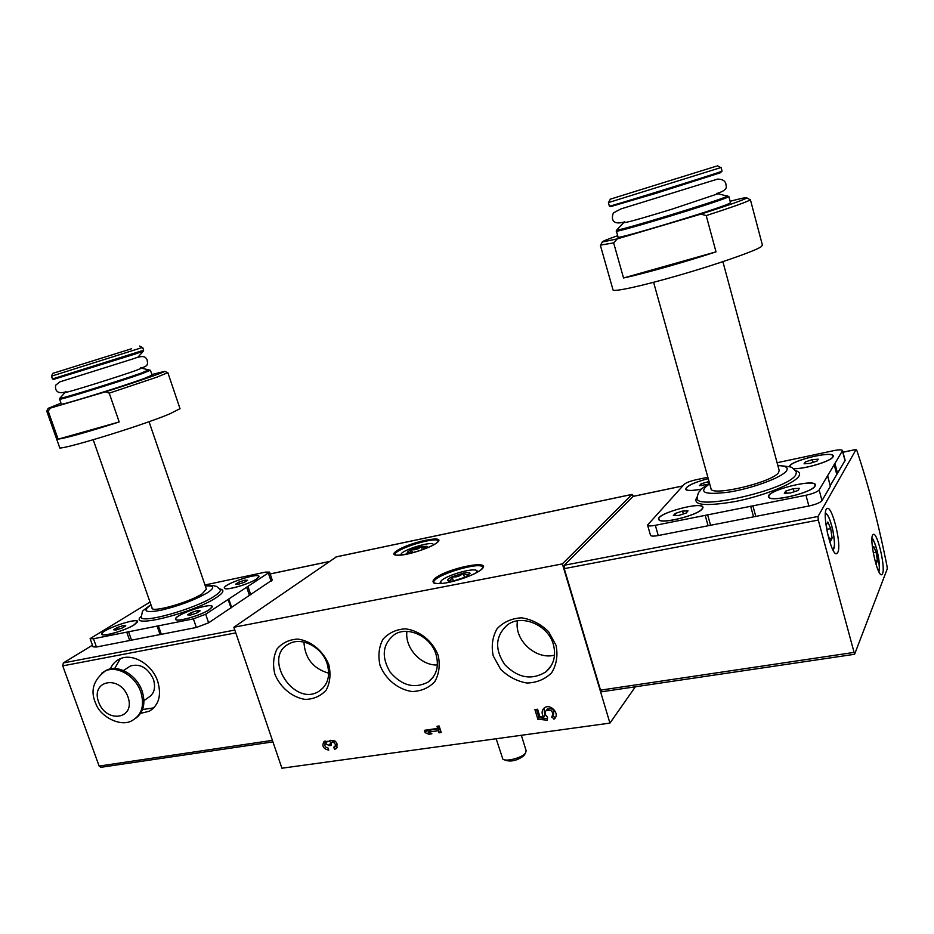 <?xml version="1.0" encoding="UTF-8"?>
<svg xmlns="http://www.w3.org/2000/svg" width="934" height="934" viewBox="0 0 934 934"><rect width="100%" height="100%" fill="white"/><g stroke="black" fill="none" stroke-linecap="round" stroke-linejoin="round"><path stroke-width="1.4" d="M562.373 563.891L233.862 627.251L281.916 768.215L609.937 723.103L562.373 563.891L632.026 494.436L633.474 496.293M856.863 450.55C868.737 486.124 878.812 524.803 887.09 566.588L887.23 568.958L854.587 654.29L818.289 520.075L818.032 516.455L856.104 449.488L856.863 450.55M815.043 486.124L815.265 485.68C818.744 477.052 762.681 491.226 768.869 497.332C771.589 502.434 812.125 492.662 815.043 486.124M708.229 478.605C693.168 482.68 685.684 486.322 685.754 489.544C687.494 490.992 692.748 490.84 701.516 489.112M707.855 477.274L695.912 479.796C690.074 481.15 686.151 482.68 684.155 484.384L647.554 525.071C648.009 526.111 650.589 526.192 655.329 525.317L805.984 495.253C812.954 493.689 817.343 491.914 819.141 489.93L842.573 450.573C841.966 449.581 839.001 449.604 833.677 450.655L777.088 462.727M702.298 508.878L702.823 508.014C706.174 499.772 653.193 514.039 658.867 519.794C661.249 524.476 697.967 515.288 702.298 508.878M793.305 468.623C803.438 469.533 831.015 461.408 832.965 456.924L833.14 456.563C836.292 449.698 789.849 460.485 789.312 466.65M600.62 245.093L613.65 242.887L623.538 277.982C642.639 274.012 683.91 262.396 716.016 251.853L706.209 215.579C728.987 208.224 743.172 203.25 748.776 200.67L750.376 199.642L749.628 199.467M617.689 235.695C607.147 239.384 602.021 241.486 602.302 242.011L600.422 245.455L612.984 289.785C612.319 292.424 640.993 286.271 678.901 275.308C716.752 264.392 754.088 251.386 761 246.845L762.436 245.222M602.302 242.011L617.222 238.894L613.65 242.887M706.209 215.579L700.874 214.131C728.672 205.211 743.978 199.806 746.791 197.926C747.539 197.039 741.981 198.148 730.119 201.277M616.382 231.048L618.063 237.038C612.786 240.844 717.814 209.251 729.162 203.542L730.493 202.666M700.874 214.131L617.222 238.894M209.251 609.75L212.1 607.112C214.972 600.889 171.914 615.471 175.697 619.452C176.923 622.348 201.055 615.389 209.251 609.75M150.012 602.08L90.108 638.634L93.482 638.763L193.396 618.88L205.678 614.233L269.564 572.122L265.548 572.11L204.978 584.976M134.169 624.869L137.473 621.997C140.275 616.125 98.303 630.684 101.841 634.384C102.938 637.035 125.646 630.357 134.169 624.869M256.465 579.08L258.87 576.862C261.45 571.304 221.019 584.684 224.487 588.257C225.584 590.93 249.016 584.217 256.465 579.08M46.735 411.112L48.194 411.123L58.13 439.167C67.19 437.801 87.539 432.068 119.19 421.946L109.231 393.156L157.087 377.091L167.84 372.643L179.935 408.415M46.793 411.264L59.589 447.363C54.429 452.36 139.761 426.488 169.614 413.937L180.028 408.672M61.002 403.149L48.136 408.345L50.308 408.111L48.194 411.123M109.231 393.156L105.449 391.825C136.247 382.053 163.508 372.596 164.851 371.3L151.892 374.511M59.613 399.227L61.317 404.06C57.231 406.629 120.684 387.085 143.824 378.62L152.102 375.141M105.449 391.825L50.308 408.111M272.938 741.888L100.86 767.316L99.132 766.067L62.73 665.872L63.349 662.93L92.466 645.196M150.923 604.66C139.306 613.521 143.649 609.272 141.232 616.627C138.606 624.799 195.288 609.096 214.166 596.324C218.603 593.452 220.669 591.28 220.342 589.798L220.704 590.019M90.154 638.774L93.05 646.853L96.447 647.017L196.362 627.473L208.632 622.815L272.203 580.002M827.629 534.19L826.286 524.885L827.828 522.036L830.723 528.656L832.101 538.136L830.583 541.066L827.711 534.552M872.636 548.994L873.71 546.46L876.127 552.274L877.435 560.762L876.326 563.494L874.679 559.559M441.222 732.501L439.038 732.805L438.361 730.692L428.146 732.163L431.905 733.82L428.823 734.264L425.063 732.606L424.328 730.33L437.637 728.415L436.96 726.302L439.132 725.987L441.222 732.501M556.069 645.359L548.608 631.723C540.821 624.075 531.843 619.44 521.639 617.818C511.669 618.355 503.473 621.997 497.063 628.745C492.452 636.86 491.167 645.884 493.187 655.796L500.531 669.118C508.096 676.625 516.887 681.26 526.928 683.034C536.84 682.719 545.106 679.263 551.725 672.678C556.582 664.588 558.03 655.481 556.069 645.359M328.815 664.728C323.386 650.998 311.092 640.852 297.794 639.078C289.19 639.521 282.255 642.837 276.989 649.037C273.358 656.52 272.635 664.856 274.829 674.044C280.2 687.459 292.144 697.441 305.266 699.426C313.836 699.181 320.841 696.028 326.281 689.957C330.111 682.509 330.963 674.091 328.815 664.728M438.198 655.399C432.722 641.144 419.775 630.637 405.543 628.851C396.296 629.329 388.766 632.808 382.963 639.265C378.877 647.052 377.885 655.715 380.01 665.253C385.438 679.17 397.989 689.502 412.011 691.534C421.222 691.253 428.823 687.961 434.812 681.633C439.12 673.881 440.253 665.136 438.198 655.399M328.896 741.561L329.877 740.51C336.298 740.242 338.365 742.985 336.053 748.729L334.512 749.325L333.788 747.142L334.606 746.826C335.913 745.192 335.504 743.686 333.38 742.308L331.57 742.425L331.231 745.379L329.212 745.659L325.324 743.464C324.296 745.892 325.195 747.387 328.021 747.959L328.756 750.142C323.094 748.776 321.553 745.846 324.145 741.339L328.896 741.561L330.274 740.288M547.487 717.51L547.347 720.196L537.867 719.238L534.913 709.606L537.575 709.221L539.887 716.752L543.74 717.137C541.486 713.751 541.568 710.774 543.973 708.206C549.811 702.59 560.563 713.728 554.317 718.935L551.539 717.043L552.064 716.658C553.558 711.521 551.597 709.478 546.157 710.529C544.475 712.642 544.837 714.72 547.254 716.752L547.487 717.51M635.377 686.782L609.937 723.103M233.862 627.251L336.38 556.862M854.447 654.302L601.835 691.755L600.527 690.144L564.241 568.643L564.323 565.245L633.205 496.386M140.625 713.366L149.335 711.218C158.967 705.123 161.734 695.13 157.671 681.225C152.079 664.132 132.254 652.632 119.692 658.995C115.407 661.015 112.29 664.331 110.34 668.931M830.268 485.517L845.13 460.357M647.601 525.2L650.473 535.217C650.928 536.291 653.52 536.396 658.248 535.532L808.856 506.006C815.826 504.465 820.204 502.69 821.99 500.659L830.338 486.252L827.652 475.581M837.751 552.484C842.071 545.281 831.809 503.835 826.894 508.715C821.044 511.704 831.809 558.754 837.097 553.36L837.751 552.484M882.56 573.581C885.712 566.996 876.944 530.652 873.127 534.587C868.468 536.817 877.773 578.846 881.965 574.492L882.56 573.581M406.944 631.396C404.562 647.694 420.942 665.814 437.392 664.996M436.038 654.454C430.924 636.521 408.006 625.652 394.51 634.501C382.555 644.016 381.06 656.509 390.05 672.001C401.772 685.719 414.486 689.07 428.192 682.03C436.598 675.48 439.213 666.281 436.038 654.454M303.947 642.067C304.893 658.272 313.135 668.639 328.675 673.181M327.157 663.77C322.113 647.087 301.635 636.474 289.085 643.83C261.753 657.092 294.175 707.855 319.241 691.113C327.869 685.019 330.508 675.912 327.157 663.77M517.483 620.853C513.91 639.872 535.766 660.198 554.539 655.166M553.348 644.402C548.141 624.893 521.954 613.895 507.524 624.834C495.3 635.879 494.413 649.188 504.874 664.751C518.183 678.189 531.901 680.524 546.028 671.756C553.85 664.774 556.29 655.656 553.348 644.402M440.731 730.995L439.038 732.805M440.066 728.894L438.361 730.692M439.996 728.672L430.119 730.096L428.146 732.163M430.025 732.992L428.823 734.264M428.904 731.357L427.036 730.54L425.063 732.606M439.342 726.617L437.637 728.415M337.291 747.142L334.512 749.325M336.684 747.282L336.077 745.437M337.326 744.164L334.979 746.464M330.869 744.129L329.212 745.659M327.39 741.584L328.021 741.106M329.387 741.106L331.138 742.857M325.02 743.849L325.09 740.895M547.429 718.608L539.07 717.767L537.867 719.238M539.07 717.767L536.49 709.385M544.008 708.182L544.919 715.666L543.74 717.137M555.438 717.487L553.967 719.227M555.123 717.744L552.835 715.689M546.694 709.875L547.336 709.069C552.765 708.019 554.726 710.05 553.232 715.187L552.694 715.864M875.333 561.124L877.435 560.762M873.232 552.788L876.127 552.274M829.497 538.614L832.101 538.136M826.929 529.368L830.723 528.656M128.542 631.688L131.496 640.047M157.064 626.002L160.029 634.466M228.795 598.998L231.644 607.369M246.716 587.323L249.483 595.53M93.213 439.774L152.067 607.941C151.039 613.136 189.135 602.465 202.118 593.872L206.391 589.109M52.467 378.947L143.626 350.25L143.404 351.091L135.045 354.068L53.565 379.379L52.491 378.994L51.452 376.18L142.4 347.495M131.647 348.732L52.888 373.331L131.647 348.732M58.13 439.167L119.19 421.946M133.994 624.904L137.333 621.682C137.753 617.129 100.849 629.925 101.934 633.988C101.339 637.362 125.098 630.637 133.994 624.904M212.1 607.112L211.948 606.726C212.31 601.94 174.611 614.7 175.779 619.032C175.172 622.698 200.483 615.681 209.064 609.785L212.03 606.972M258.718 577.142L258.718 576.547C259.045 572.227 223.448 584.007 224.569 587.883C223.997 591.234 248.514 584.486 256.29 579.127L258.788 576.768M117.205 627.543L113.551 629.761L116.003 630.018L122.144 628.033L125.786 625.815L123.3 625.57L117.205 627.543L117.871 629.411M191.085 612.646L187.606 614.876L190.408 615.074L196.712 613.043L200.168 610.813L197.343 610.626L191.085 612.646L191.774 614.642M238.847 582.104L235.718 584.1L238.544 584.182L244.498 582.267L247.592 580.271L244.755 580.189L238.847 582.104L239.443 583.89M245.28 581.754L244.755 580.189M197.915 612.272L197.343 610.626M123.813 627.018L123.3 625.57M120.311 658.727L114.637 668.557M142.552 709.525L153.806 707.879M143.941 700.628L148.284 697.581C154.203 693.904 155.92 687.833 153.445 679.368C147.864 667.752 140.17 663.303 130.363 666.012L127.865 667.658M135.663 718.304C143.661 712.338 145.809 703.244 142.108 691.008C136.831 675.013 118.291 664.202 106.604 670.145L103.674 671.873M707.622 514.751L710.529 525.153M750.632 506.158L753.528 516.724M834.074 464.221L836.747 474.367M653.602 282.302L710.972 488.47C709.968 497.098 773.107 482.294 778.652 472.417L779.154 470.374M608.489 202.573L720.791 167.595M716.285 166.205L610.346 199.152L716.285 166.205M623.538 277.982L716.016 251.853M685.848 489.253L686.408 490M708.241 478.652C694.511 482.306 687.027 485.762 685.778 489.019C686.677 490.91 691.954 490.91 701.597 489.042M709.034 481.5L701.119 483.789L699.438 485.703L708.112 484.279M702.496 508.61L702.637 507.454M658.937 519.421L659.661 520.343M702.029 508.937L702.625 507.431C702.485 500.974 656.941 513.245 658.867 519.164C658.353 524.896 697.406 515.708 702.029 508.937M814.892 486.357L815.078 485.131M768.904 496.876L769.698 497.915M814.763 486.182L815.055 485.05C814.775 478.278 766.697 490.432 768.857 496.666C768.39 502.866 811.588 493.094 814.763 486.182M832.824 457.135L832.965 456.166M793.153 468.518C802.82 469.615 830.746 461.478 832.696 456.983L832.941 456.061C832.824 450.305 789.183 461.104 789.545 466.731M675.247 513.443L673.344 515.626L678.784 515.44L686.151 513.046L688.008 510.863L682.544 511.073L675.247 513.443L675.842 515.545M785.739 491.109L784.291 493.269L790.421 492.977L798.021 490.502L799.411 488.354L793.258 488.669L785.739 491.109L786.288 493.175M805.341 461.91L804.081 463.789L809.906 463.392L817.005 461.081L818.219 459.201L812.382 459.621L805.341 461.91L805.809 463.673M701.609 485.575L701.119 483.789M708.626 483.987L707.949 481.57M813.105 462.353L812.382 459.621M794.098 491.774L793.258 488.669M683.361 513.957L682.544 511.073M412.583 552.823L407.282 552.765C409.22 553.407 410.61 552.356 411.462 549.624C415.256 550.254 418.549 549.192 421.316 546.437C423.756 548.106 425.682 548.083 427.107 546.367L422.857 549.577M407.341 552.858L407.282 552.765C407.096 552.041 408.485 550.99 411.462 549.624L421.316 546.437L427.107 546.367M401.375 555.088L401.106 554.189C401.947 550.056 431.415 540.949 433.224 544.277L433.329 544.989M412.489 552.846L411.462 549.624M422.366 549.752L421.316 546.437M465.727 577.002L454.426 580.679C450.702 581.368 448.46 581.345 447.69 580.621L447.631 580.528C449.721 581.182 451.204 579.921 452.079 576.768C456.364 577.469 460.088 576.266 463.229 573.149C466.078 575.087 468.354 575.122 470.082 573.242L465.727 577.002M447.69 580.621L447.631 580.528C447.293 579.629 448.775 578.368 452.079 576.768L463.229 573.149C467.082 572.425 469.37 572.46 470.082 573.242M441.56 583.493L440.591 581.905C441.735 576.663 474.589 566.728 477.017 570.896L476.865 572.507M526.134 750.714L525.515 753.049C522.234 757.778 505.761 762.132 502.831 759.062L496.164 738.747M525.608 752.921L523.986 755.594C517.775 760.334 511.704 761.946 505.773 760.416L504.383 759.774M453.364 580.866L452.079 576.768M464.595 577.527L463.229 573.149M697.301 496.666C691.475 505.084 703.967 506.73 734.754 501.616C763.218 496.094 794.215 483.742 798.827 476.282C800.543 473.573 799.399 471.682 795.418 470.596M141.221 616.288C126.452 629.574 193.49 613.031 216.419 597.503C223.74 592.646 224.849 589.798 219.759 588.969M270.171 573.955L329.305 561.532M63.349 662.93L234.819 630.053M832.474 549.017L833.618 548.176C836.969 542.782 829.287 511.178 825.341 514.19M878.252 570.522L878.871 569.74C881.206 565.058 875.216 538.755 871.959 539.408M436.937 542.747C448.355 533.898 407.843 542.456 396.156 551.258C383.465 560.412 425.344 551.784 436.937 542.747M481.617 569.378C493.642 558.824 447.141 568.117 434.695 578.59C430.889 582.501 433.609 584.1 442.856 583.388C456.119 581.602 475.114 574.714 481.617 569.378M335.936 556.956L632.026 494.436M99.132 766.067L272.424 740.358M62.73 665.872L235.788 632.878M853.571 652.481L600.527 690.144M818.289 520.075L564.241 568.643M818.032 516.455L564.323 565.245M856.104 449.488L843.005 452.243M682.707 485.972L632.89 496.456M334.909 740.872L333.38 742.308M331.08 742.962L328.966 744.923M327.519 741.444L325.382 743.406M482.785 567.662C482.785 560.237 431.87 575.659 433.808 582.466L433.598 582.489C435.139 582.606 430.422 583.668 441.163 583.528C454.087 582.501 476.387 574.363 481.349 569.471L482.761 567.627M438.209 541.136C437.486 535.684 393.529 549.414 395.129 554.586L394.884 554.527C396.168 554.551 392.152 555.403 400.861 555.135C411.322 554.177 431.146 547.336 436.738 542.817L438.233 541.276M93.482 638.763L96.447 647.017M126.744 632.143L129.709 640.514M158.395 625.85L161.36 634.326M193.396 618.88L196.362 627.473M205.678 614.233L208.632 622.815M228.165 599.581L231.013 607.952M248.024 586.634L250.791 594.83M268.432 573.324L271.117 581.333M205.27 585.851C217.097 585.139 213.501 586.225 215.439 586.202C216.023 585.84 217.657 587.042 220.342 589.798L219.782 588.992M150.993 604.858C141.945 611.256 145.249 613.054 160.893 610.252C179.153 605.886 194.669 600.048 207.418 592.763C215.112 587.591 214.411 585.349 205.34 586.038M59.974 398.106L59.578 399.133C55.445 401.562 118.922 381.959 142.12 373.635L150.421 370.249M66.01 391.439L59.764 398.339C59.052 399.612 119.459 380.885 141.501 372.993L148.88 369.747M142.68 347.46L143.614 350.215M106.604 670.145L105.238 671.021C93.085 680.267 90.003 691.265 95.98 704.026C100.253 716.623 121.618 728.216 133.072 719.974C142.061 714.312 144.63 704.96 140.777 691.931C135.5 675.901 116.925 665.078 105.238 671.021L101.689 673.239M127.97 696.904C120.089 674.605 90.423 680.092 98.595 702.018C106.254 723.932 135.944 719.11 127.97 696.904M655.329 525.317L658.248 535.532M705.182 515.37L708.1 525.76M752.897 505.843L755.793 516.409M805.984 495.253L808.856 506.006M819.141 489.93L821.99 500.659M827.582 475.826L830.338 486.252M834.961 463.521L837.623 473.655M842.468 451.005L845.048 460.859M697.231 497.53L697.231 497.88C693.693 511.342 788.051 489.708 795.756 474.904L796.41 472.09L795.838 471.156M709.677 483.789C697.488 492.452 703.967 495.218 729.115 492.09C752.851 488.272 782.342 477.286 786.545 470.771C788.553 467.514 785.669 465.797 777.87 465.622M617.269 229.472L616.358 230.967C610.999 234.527 716.074 202.748 727.493 197.296L728.824 196.455M624.659 221.627L616.779 229.998C617.269 231.62 716.133 201.557 726.699 196.514L727.749 196L726.804 195.778M609.377 206.11L610.661 206.601L655.143 193.572L720.371 172.778L722.064 171.062M608.408 202.655L609.365 206.087C603.691 208.609 708.918 176.094 720.651 171.669L722.064 171.085L721.118 167.56M762.483 245.397L750.376 199.642M746.791 197.926L750.259 199.806M48.136 408.345L46.7 411.193M164.851 371.3L167.711 372.759M336.053 556.898L632.108 494.378M270.159 573.908L329.387 561.474M856.151 449.429L842.993 452.196M682.766 485.913L632.972 496.398M433.061 677.29L428.192 682.03M323.608 687.412L319.241 691.113M551.247 665.673L546.028 671.756M336.765 748.064L336.053 748.729M333.753 740.393L331.57 742.425M327.729 741.269L325.534 743.289M555.415 717.534L554.317 718.935M547.336 709.069L546.157 710.529M871.994 538.614C872.73 537.622 874.598 542.187 877.563 552.309C879.548 566.121 879.921 572.379 878.672 571.106L878.602 571.246M881.229 574.62L881.965 574.492M825.446 512.894C826.321 513.922 828.691 513.537 832.731 529.566C835.965 548.538 833.758 548.095 833.245 549.974L833.093 550.196M836.07 553.547L837.097 553.36M269.564 572.122L272.238 580.107M221.054 589.938L219.98 589.261M206.519 589.494L149.031 421.678M152.137 375.234L150.467 370.331L140.415 367.891M141.256 368.288L135.734 370.553C123.241 375.071 64.82 393.669 65.24 392.35M140.941 368.008C149.58 365.894 147.315 363.046 147.105 359.718C145.4 357.278 144.91 354.465 132.71 358.971L59.729 381.913L55.818 385.112C55.199 386.407 54.37 395.292 65.578 391.906M137.812 357.278L143.311 351.196M52.888 373.331L51.452 376.18M139.621 346.07L142.505 347.541M153.293 708.392L149.335 711.218M130.363 666.012L123.451 670.542M842.573 450.573L845.142 460.427M777.777 465.284L789.872 466.848C791.367 466.825 793.55 468.564 796.41 472.09L795.861 471.203M709.583 483.45C699.753 489.334 700.885 490.222 699.403 491.529C698.387 492.393 697.663 494.518 697.231 497.88M779.225 470.654L722.893 261.672M730.505 202.725L728.847 196.525L716.588 193.373M624.017 222.561C626.259 223.039 649.936 215.871 671.663 209.274L717.405 193.957M716.985 193.466C724.364 191.237 727.376 188.505 726.033 185.259C725.916 181.289 723.114 179.235 717.639 179.083L620.923 208.924L613.381 212.929C611.98 216.198 610.019 225.946 624.321 221.977M610.346 199.152L608.454 202.643M717.452 165.785L720.92 167.653M401.106 554.189L400.581 555.17M433.224 544.277L433.948 544.639M440.591 581.905L439.645 583.633M477.017 570.896L478.406 571.596M521.359 735.28L526.227 751.006"/></g></svg>
